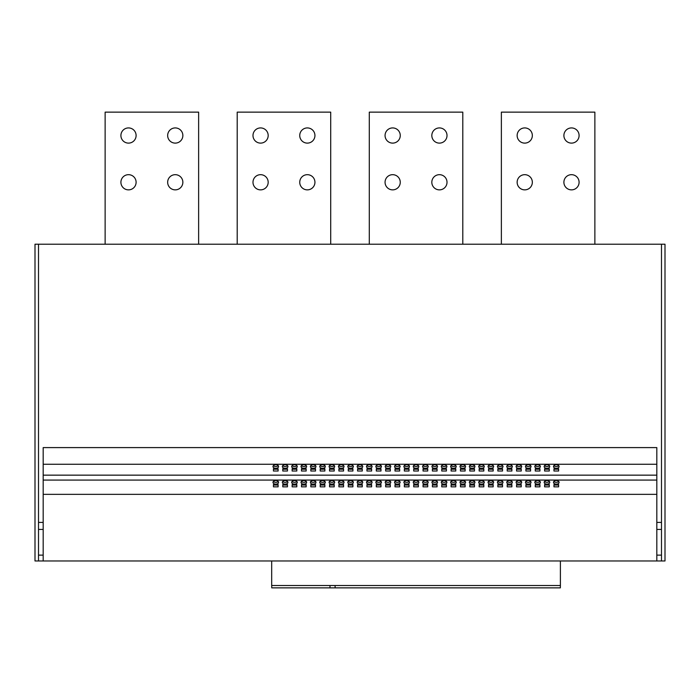 <?xml version="1.0" encoding="UTF-8"?>
<svg xmlns="http://www.w3.org/2000/svg" width="700" height="700" viewBox="0 0 700 700"><rect width="100%" height="100%" fill="white"/><g stroke="black" fill="none" stroke-linecap="round" stroke-linejoin="round"><path stroke-width="1.05" d="M307.335 174.676A7.595 7.595 0 0 0 299.74 182.271A7.595 7.595 0 0 0 307.335 189.866A7.595 7.595 0 0 0 314.939 182.271A7.595 7.595 0 0 0 307.335 174.676M260.584 174.676A7.595 7.595 0 0 0 252.989 182.271A7.595 7.595 0 0 0 260.584 189.866A7.595 7.595 0 0 0 268.179 182.271A7.595 7.595 0 0 0 260.584 174.676M128.502 174.676A7.595 7.595 0 0 0 120.907 182.271A7.595 7.595 0 0 0 128.502 189.866A7.595 7.595 0 0 0 136.106 182.271A7.595 7.595 0 0 0 128.502 174.676M175.263 174.676A7.595 7.595 0 0 0 167.659 182.271A7.595 7.595 0 0 0 175.263 189.866A7.595 7.595 0 0 0 182.857 182.271A7.595 7.595 0 0 0 175.263 174.676M571.497 174.676A7.595 7.595 0 0 0 563.894 182.271A7.595 7.595 0 0 0 571.497 189.866A7.595 7.595 0 0 0 579.093 182.271A7.595 7.595 0 0 0 571.497 174.676M524.738 174.676A7.595 7.595 0 0 0 517.142 182.271A7.595 7.595 0 0 0 524.738 189.866A7.595 7.595 0 0 0 532.341 182.271A7.595 7.595 0 0 0 524.738 174.676M439.416 174.676A7.595 7.595 0 0 0 431.821 182.271A7.595 7.595 0 0 0 439.416 189.866A7.595 7.595 0 0 0 447.011 182.271A7.595 7.595 0 0 0 439.416 174.676M392.665 174.676A7.595 7.595 0 0 0 385.061 182.271A7.595 7.595 0 0 0 392.665 189.866A7.595 7.595 0 0 0 400.26 182.271A7.595 7.595 0 0 0 392.665 174.676M571.497 127.925A7.595 7.595 0 0 0 563.894 135.52A7.595 7.595 0 0 0 571.497 143.115A7.595 7.595 0 0 0 579.093 135.52A7.595 7.595 0 0 0 571.497 127.925M524.738 127.925A7.595 7.595 0 0 0 517.142 135.52A7.595 7.595 0 0 0 524.738 143.115A7.595 7.595 0 0 0 532.341 135.52A7.595 7.595 0 0 0 524.738 127.925M175.263 127.925A7.595 7.595 0 0 0 167.659 135.52A7.595 7.595 0 0 0 175.263 143.115A7.595 7.595 0 0 0 182.857 135.52A7.595 7.595 0 0 0 175.263 127.925M128.502 127.925A7.595 7.595 0 0 0 120.907 135.52A7.595 7.595 0 0 0 128.502 143.115A7.595 7.595 0 0 0 136.106 135.52A7.595 7.595 0 0 0 128.502 127.925M307.335 127.925A7.595 7.595 0 0 0 299.74 135.52A7.595 7.595 0 0 0 307.335 143.115A7.595 7.595 0 0 0 314.939 135.52A7.595 7.595 0 0 0 307.335 127.925M260.584 127.925A7.595 7.595 0 0 0 252.989 135.52A7.595 7.595 0 0 0 260.584 143.115A7.595 7.595 0 0 0 268.179 135.52A7.595 7.595 0 0 0 260.584 127.925M439.416 127.925A7.595 7.595 0 0 0 431.821 135.52A7.595 7.595 0 0 0 439.416 143.115A7.595 7.595 0 0 0 447.011 135.52A7.595 7.595 0 0 0 439.416 127.925M392.665 127.925A7.595 7.595 0 0 0 385.061 135.52A7.595 7.595 0 0 0 392.665 143.115A7.595 7.595 0 0 0 400.26 135.52A7.595 7.595 0 0 0 392.665 127.925M387.984 480.524A2.809 1.802 180 0 0 385.184 482.326A2.809 1.802 180 0 0 387.984 484.129A2.809 1.802 180 0 0 390.793 482.326A2.809 1.802 180 0 0 387.984 480.524M385.551 481.434A2.809 1.802 180 0 0 387.984 482.344A2.809 1.802 180 0 0 390.425 481.434M397.338 480.524A2.809 1.802 180 0 0 394.529 482.326A2.809 1.802 180 0 0 397.338 484.129A2.809 1.802 180 0 0 400.146 482.326A2.809 1.802 180 0 0 397.338 480.524M394.905 481.434A2.809 1.802 180 0 0 397.338 482.344A2.809 1.802 180 0 0 399.77 481.434M369.285 480.524A2.809 1.802 180 0 0 366.476 482.326A2.809 1.802 180 0 0 369.285 484.129A2.809 1.802 180 0 0 372.094 482.326A2.809 1.802 180 0 0 369.285 480.524M366.852 481.434A2.809 1.802 180 0 0 369.285 482.344A2.809 1.802 180 0 0 371.717 481.434M378.639 480.524A2.809 1.802 180 0 0 375.83 482.326A2.809 1.802 180 0 0 378.639 484.129A2.809 1.802 180 0 0 381.439 482.326A2.809 1.802 180 0 0 378.639 480.524M376.197 481.434A2.809 1.802 180 0 0 378.639 482.344A2.809 1.802 180 0 0 381.071 481.434M425.39 480.524A2.809 1.802 180 0 0 422.581 482.326A2.809 1.802 180 0 0 425.39 484.129A2.809 1.802 180 0 0 428.199 482.326A2.809 1.802 180 0 0 425.39 480.524M422.957 481.434A2.809 1.802 180 0 0 425.39 482.344A2.809 1.802 180 0 0 427.822 481.434M434.744 480.524A2.809 1.802 180 0 0 431.935 482.326A2.809 1.802 180 0 0 434.744 484.129A2.809 1.802 180 0 0 437.544 482.326A2.809 1.802 180 0 0 434.744 480.524M432.303 481.434A2.809 1.802 180 0 0 434.744 482.344A2.809 1.802 180 0 0 437.176 481.434M406.691 480.524A2.809 1.802 180 0 0 403.882 482.326A2.809 1.802 180 0 0 406.691 484.129A2.809 1.802 180 0 0 409.491 482.326A2.809 1.802 180 0 0 406.691 480.524M404.25 481.434A2.809 1.802 180 0 0 406.691 482.344A2.809 1.802 180 0 0 409.124 481.434M416.036 480.524A2.809 1.802 180 0 0 413.236 482.326A2.809 1.802 180 0 0 416.036 484.129A2.809 1.802 180 0 0 418.845 482.326A2.809 1.802 180 0 0 416.036 480.524M413.604 481.434A2.809 1.802 180 0 0 416.036 482.344A2.809 1.802 180 0 0 418.477 481.434M313.18 480.524A2.809 1.802 180 0 0 310.38 482.326A2.809 1.802 180 0 0 313.18 484.129A2.809 1.802 180 0 0 315.989 482.326A2.809 1.802 180 0 0 313.18 480.524M310.748 481.434A2.809 1.802 180 0 0 313.18 482.344A2.809 1.802 180 0 0 315.613 481.434M322.534 480.524A2.809 1.802 180 0 0 319.725 482.326A2.809 1.802 180 0 0 322.534 484.129A2.809 1.802 180 0 0 325.334 482.326A2.809 1.802 180 0 0 322.534 480.524M320.101 481.434A2.809 1.802 180 0 0 322.534 482.344A2.809 1.802 180 0 0 324.966 481.434M294.481 480.524A2.809 1.802 180 0 0 291.672 482.326A2.809 1.802 180 0 0 294.481 484.129A2.809 1.802 180 0 0 297.29 482.326A2.809 1.802 180 0 0 294.481 480.524M292.049 481.434A2.809 1.802 180 0 0 294.481 482.344A2.809 1.802 180 0 0 296.914 481.434M303.835 480.524A2.809 1.802 180 0 0 301.026 482.326A2.809 1.802 180 0 0 303.835 484.129A2.809 1.802 180 0 0 306.635 482.326A2.809 1.802 180 0 0 303.835 480.524M301.394 481.434A2.809 1.802 180 0 0 303.835 482.344A2.809 1.802 180 0 0 306.267 481.434M350.586 480.524A2.809 1.802 180 0 0 347.777 482.326A2.809 1.802 180 0 0 350.586 484.129A2.809 1.802 180 0 0 353.386 482.326A2.809 1.802 180 0 0 350.586 480.524M348.154 481.434A2.809 1.802 180 0 0 350.586 482.344A2.809 1.802 180 0 0 353.019 481.434M359.931 480.524A2.809 1.802 180 0 0 357.131 482.326A2.809 1.802 180 0 0 359.931 484.129A2.809 1.802 180 0 0 362.74 482.326A2.809 1.802 180 0 0 359.931 480.524M357.499 481.434A2.809 1.802 180 0 0 359.931 482.344A2.809 1.802 180 0 0 362.373 481.434M331.879 480.524A2.809 1.802 180 0 0 329.079 482.326A2.809 1.802 180 0 0 331.879 484.129A2.809 1.802 180 0 0 334.688 482.326A2.809 1.802 180 0 0 331.879 480.524M329.446 481.434A2.809 1.802 180 0 0 331.879 482.344A2.809 1.802 180 0 0 334.32 481.434M341.233 480.524A2.809 1.802 180 0 0 338.433 482.326A2.809 1.802 180 0 0 341.233 484.129A2.809 1.802 180 0 0 344.041 482.326A2.809 1.802 180 0 0 341.233 480.524M338.8 481.434A2.809 1.802 180 0 0 341.233 482.344A2.809 1.802 180 0 0 343.665 481.434M537.6 480.524A2.809 1.802 180 0 0 534.791 482.326A2.809 1.802 180 0 0 537.6 484.129A2.809 1.802 180 0 0 540.4 482.326A2.809 1.802 180 0 0 537.6 480.524M535.159 481.434A2.809 1.802 180 0 0 537.6 482.344A2.809 1.802 180 0 0 540.032 481.434M546.945 480.524A2.809 1.802 180 0 0 544.145 482.326A2.809 1.802 180 0 0 546.945 484.129A2.809 1.802 180 0 0 549.754 482.326A2.809 1.802 180 0 0 546.945 480.524M544.512 481.434A2.809 1.802 180 0 0 546.945 482.344A2.809 1.802 180 0 0 549.386 481.434M518.892 480.524A2.809 1.802 180 0 0 516.093 482.326A2.809 1.802 180 0 0 518.892 484.129A2.809 1.802 180 0 0 521.701 482.326A2.809 1.802 180 0 0 518.892 480.524M516.46 481.434A2.809 1.802 180 0 0 518.892 482.344A2.809 1.802 180 0 0 521.334 481.434M528.246 480.524A2.809 1.802 180 0 0 525.438 482.326A2.809 1.802 180 0 0 528.246 484.129A2.809 1.802 180 0 0 531.055 482.326A2.809 1.802 180 0 0 528.246 480.524M525.814 481.434A2.809 1.802 180 0 0 528.246 482.344A2.809 1.802 180 0 0 530.679 481.434M556.299 480.524A2.809 1.802 180 0 0 553.49 482.326A2.809 1.802 180 0 0 556.299 484.129A2.809 1.802 180 0 0 559.108 482.326A2.809 1.802 180 0 0 556.299 480.524M553.866 481.434A2.809 1.802 180 0 0 556.299 482.344A2.809 1.802 180 0 0 558.731 481.434M462.796 480.524A2.809 1.802 180 0 0 459.988 482.326A2.809 1.802 180 0 0 462.796 484.129A2.809 1.802 180 0 0 465.596 482.326A2.809 1.802 180 0 0 462.796 480.524M460.355 481.434A2.809 1.802 180 0 0 462.796 482.344A2.809 1.802 180 0 0 465.229 481.434M472.141 480.524A2.809 1.802 180 0 0 469.341 482.326A2.809 1.802 180 0 0 472.141 484.129A2.809 1.802 180 0 0 474.95 482.326A2.809 1.802 180 0 0 472.141 480.524M469.709 481.434A2.809 1.802 180 0 0 472.141 482.344A2.809 1.802 180 0 0 474.574 481.434M444.089 480.524A2.809 1.802 180 0 0 441.289 482.326A2.809 1.802 180 0 0 444.089 484.129A2.809 1.802 180 0 0 446.898 482.326A2.809 1.802 180 0 0 444.089 480.524M441.656 481.434A2.809 1.802 180 0 0 444.089 482.344A2.809 1.802 180 0 0 446.53 481.434M453.442 480.524A2.809 1.802 180 0 0 450.634 482.326A2.809 1.802 180 0 0 453.442 484.129A2.809 1.802 180 0 0 456.242 482.326A2.809 1.802 180 0 0 453.442 480.524M451.01 481.434A2.809 1.802 180 0 0 453.442 482.344A2.809 1.802 180 0 0 455.875 481.434M500.194 480.524A2.809 1.802 180 0 0 497.394 482.326A2.809 1.802 180 0 0 500.194 484.129A2.809 1.802 180 0 0 503.002 482.326A2.809 1.802 180 0 0 500.194 480.524M497.761 481.434A2.809 1.802 180 0 0 500.194 482.344A2.809 1.802 180 0 0 502.626 481.434M509.548 480.524A2.809 1.802 180 0 0 506.739 482.326A2.809 1.802 180 0 0 509.548 484.129A2.809 1.802 180 0 0 512.347 482.326A2.809 1.802 180 0 0 509.548 480.524M507.106 481.434A2.809 1.802 180 0 0 509.548 482.344A2.809 1.802 180 0 0 511.98 481.434M481.495 480.524A2.809 1.802 180 0 0 478.686 482.326A2.809 1.802 180 0 0 481.495 484.129A2.809 1.802 180 0 0 484.295 482.326A2.809 1.802 180 0 0 481.495 480.524M479.062 481.434A2.809 1.802 180 0 0 481.495 482.344A2.809 1.802 180 0 0 483.927 481.434M490.84 480.524A2.809 1.802 180 0 0 488.04 482.326A2.809 1.802 180 0 0 490.84 484.129A2.809 1.802 180 0 0 493.649 482.326A2.809 1.802 180 0 0 490.84 480.524M488.407 481.434A2.809 1.802 180 0 0 490.84 482.344A2.809 1.802 180 0 0 493.281 481.434M285.127 480.524A2.809 1.802 180 0 0 282.328 482.326A2.809 1.802 180 0 0 285.127 484.129A2.809 1.802 180 0 0 287.936 482.326A2.809 1.802 180 0 0 285.127 480.524M282.695 481.434A2.809 1.802 180 0 0 285.127 482.344A2.809 1.802 180 0 0 287.569 481.434M285.127 464.704A2.809 1.802 180 0 0 282.328 466.515A2.809 1.802 180 0 0 285.127 468.317A2.809 1.802 180 0 0 287.936 466.515A2.809 1.802 180 0 0 285.127 464.704M282.695 465.614A2.809 1.802 180 0 0 285.127 466.524A2.809 1.802 180 0 0 287.569 465.614M275.783 480.524A2.809 1.802 180 0 0 272.974 482.326A2.809 1.802 180 0 0 275.783 484.129A2.809 1.802 180 0 0 278.582 482.326A2.809 1.802 180 0 0 275.783 480.524M273.341 481.434A2.809 1.802 180 0 0 275.783 482.344A2.809 1.802 180 0 0 278.215 481.434M275.783 464.704A2.809 1.802 180 0 0 272.974 466.515A2.809 1.802 180 0 0 275.783 468.317A2.809 1.802 180 0 0 278.582 466.515A2.809 1.802 180 0 0 275.783 464.704M273.341 465.614A2.809 1.802 180 0 0 275.783 466.524A2.809 1.802 180 0 0 278.215 465.614M294.481 464.704A2.809 1.802 180 0 0 291.672 466.515A2.809 1.802 180 0 0 294.481 468.317A2.809 1.802 180 0 0 297.29 466.515A2.809 1.802 180 0 0 294.481 464.704M292.049 465.614A2.809 1.802 180 0 0 294.481 466.524A2.809 1.802 180 0 0 296.914 465.614M303.835 464.704A2.809 1.802 180 0 0 301.026 466.515A2.809 1.802 180 0 0 303.835 468.317A2.809 1.802 180 0 0 306.635 466.515A2.809 1.802 180 0 0 303.835 464.704M301.394 465.614A2.809 1.802 180 0 0 303.835 466.524A2.809 1.802 180 0 0 306.267 465.614M313.18 464.704A2.809 1.802 180 0 0 310.38 466.515A2.809 1.802 180 0 0 313.18 468.317A2.809 1.802 180 0 0 315.989 466.515A2.809 1.802 180 0 0 313.18 464.704M310.748 465.614A2.809 1.802 180 0 0 313.18 466.524A2.809 1.802 180 0 0 315.613 465.614M322.534 464.704A2.809 1.802 180 0 0 319.725 466.515A2.809 1.802 180 0 0 322.534 468.317A2.809 1.802 180 0 0 325.334 466.515A2.809 1.802 180 0 0 322.534 464.704M320.101 465.614A2.809 1.802 180 0 0 322.534 466.524A2.809 1.802 180 0 0 324.966 465.614M331.879 464.704A2.809 1.802 180 0 0 329.079 466.515A2.809 1.802 180 0 0 331.879 468.317A2.809 1.802 180 0 0 334.688 466.515A2.809 1.802 180 0 0 331.879 464.704M329.446 465.614A2.809 1.802 180 0 0 331.879 466.524A2.809 1.802 180 0 0 334.32 465.614M341.233 464.704A2.809 1.802 180 0 0 338.433 466.515A2.809 1.802 180 0 0 341.233 468.317A2.809 1.802 180 0 0 344.041 466.515A2.809 1.802 180 0 0 341.233 464.704M338.8 465.614A2.809 1.802 180 0 0 341.233 466.524A2.809 1.802 180 0 0 343.665 465.614M350.586 464.704A2.809 1.802 180 0 0 347.777 466.515A2.809 1.802 180 0 0 350.586 468.317A2.809 1.802 180 0 0 353.386 466.515A2.809 1.802 180 0 0 350.586 464.704M348.154 465.614A2.809 1.802 180 0 0 350.586 466.524A2.809 1.802 180 0 0 353.019 465.614M359.931 464.704A2.809 1.802 180 0 0 357.131 466.515A2.809 1.802 180 0 0 359.931 468.317A2.809 1.802 180 0 0 362.74 466.515A2.809 1.802 180 0 0 359.931 464.704M357.499 465.614A2.809 1.802 180 0 0 359.931 466.524A2.809 1.802 180 0 0 362.373 465.614M369.285 464.704A2.809 1.802 180 0 0 366.476 466.515A2.809 1.802 180 0 0 369.285 468.317A2.809 1.802 180 0 0 372.094 466.515A2.809 1.802 180 0 0 369.285 464.704M366.852 465.614A2.809 1.802 180 0 0 369.285 466.524A2.809 1.802 180 0 0 371.717 465.614M378.639 464.704A2.809 1.802 180 0 0 375.83 466.515A2.809 1.802 180 0 0 378.639 468.317A2.809 1.802 180 0 0 381.439 466.515A2.809 1.802 180 0 0 378.639 464.704M376.197 465.614A2.809 1.802 180 0 0 378.639 466.524A2.809 1.802 180 0 0 381.071 465.614M387.984 464.704A2.809 1.802 180 0 0 385.184 466.515A2.809 1.802 180 0 0 387.984 468.317A2.809 1.802 180 0 0 390.793 466.515A2.809 1.802 180 0 0 387.984 464.704M385.551 465.614A2.809 1.802 180 0 0 387.984 466.524A2.809 1.802 180 0 0 390.425 465.614M397.338 464.704A2.809 1.802 180 0 0 394.529 466.515A2.809 1.802 180 0 0 397.338 468.317A2.809 1.802 180 0 0 400.146 466.515A2.809 1.802 180 0 0 397.338 464.704M394.905 465.614A2.809 1.802 180 0 0 397.338 466.524A2.809 1.802 180 0 0 399.77 465.614M406.691 464.704A2.809 1.802 180 0 0 403.882 466.515A2.809 1.802 180 0 0 406.691 468.317A2.809 1.802 180 0 0 409.491 466.515A2.809 1.802 180 0 0 406.691 464.704M404.25 465.614A2.809 1.802 180 0 0 406.691 466.524A2.809 1.802 180 0 0 409.124 465.614M416.036 464.704A2.809 1.802 180 0 0 413.236 466.515A2.809 1.802 180 0 0 416.036 468.317A2.809 1.802 180 0 0 418.845 466.515A2.809 1.802 180 0 0 416.036 464.704M413.604 465.614A2.809 1.802 180 0 0 416.036 466.524A2.809 1.802 180 0 0 418.477 465.614M425.39 464.704A2.809 1.802 180 0 0 422.581 466.515A2.809 1.802 180 0 0 425.39 468.317A2.809 1.802 180 0 0 428.199 466.515A2.809 1.802 180 0 0 425.39 464.704M422.957 465.614A2.809 1.802 180 0 0 425.39 466.524A2.809 1.802 180 0 0 427.822 465.614M434.744 464.704A2.809 1.802 180 0 0 431.935 466.515A2.809 1.802 180 0 0 434.744 468.317A2.809 1.802 180 0 0 437.544 466.515A2.809 1.802 180 0 0 434.744 464.704M432.303 465.614A2.809 1.802 180 0 0 434.744 466.524A2.809 1.802 180 0 0 437.176 465.614M444.089 464.704A2.809 1.802 180 0 0 441.289 466.515A2.809 1.802 180 0 0 444.089 468.317A2.809 1.802 180 0 0 446.898 466.515A2.809 1.802 180 0 0 444.089 464.704M441.656 465.614A2.809 1.802 180 0 0 444.089 466.524A2.809 1.802 180 0 0 446.53 465.614M453.442 464.704A2.809 1.802 180 0 0 450.634 466.515A2.809 1.802 180 0 0 453.442 468.317A2.809 1.802 180 0 0 456.242 466.515A2.809 1.802 180 0 0 453.442 464.704M451.01 465.614A2.809 1.802 180 0 0 453.442 466.524A2.809 1.802 180 0 0 455.875 465.614M462.796 464.704A2.809 1.802 180 0 0 459.988 466.515A2.809 1.802 180 0 0 462.796 468.317A2.809 1.802 180 0 0 465.596 466.515A2.809 1.802 180 0 0 462.796 464.704M460.355 465.614A2.809 1.802 180 0 0 462.796 466.524A2.809 1.802 180 0 0 465.229 465.614M472.141 464.704A2.809 1.802 180 0 0 469.341 466.515A2.809 1.802 180 0 0 472.141 468.317A2.809 1.802 180 0 0 474.95 466.515A2.809 1.802 180 0 0 472.141 464.704M469.709 465.614A2.809 1.802 180 0 0 472.141 466.524A2.809 1.802 180 0 0 474.574 465.614M481.495 464.704A2.809 1.802 180 0 0 478.686 466.515A2.809 1.802 180 0 0 481.495 468.317A2.809 1.802 180 0 0 484.295 466.515A2.809 1.802 180 0 0 481.495 464.704M479.062 465.614A2.809 1.802 180 0 0 481.495 466.524A2.809 1.802 180 0 0 483.927 465.614M490.84 464.704A2.809 1.802 180 0 0 488.04 466.515A2.809 1.802 180 0 0 490.84 468.317A2.809 1.802 180 0 0 493.649 466.515A2.809 1.802 180 0 0 490.84 464.704M488.407 465.614A2.809 1.802 180 0 0 490.84 466.524A2.809 1.802 180 0 0 493.281 465.614M500.194 464.704A2.809 1.802 180 0 0 497.394 466.515A2.809 1.802 180 0 0 500.194 468.317A2.809 1.802 180 0 0 503.002 466.515A2.809 1.802 180 0 0 500.194 464.704M497.761 465.614A2.809 1.802 180 0 0 500.194 466.524A2.809 1.802 180 0 0 502.626 465.614M509.548 464.704A2.809 1.802 180 0 0 506.739 466.515A2.809 1.802 180 0 0 509.548 468.317A2.809 1.802 180 0 0 512.347 466.515A2.809 1.802 180 0 0 509.548 464.704M507.106 465.614A2.809 1.802 180 0 0 509.548 466.524A2.809 1.802 180 0 0 511.98 465.614M518.892 464.704A2.809 1.802 180 0 0 516.093 466.515A2.809 1.802 180 0 0 518.892 468.317A2.809 1.802 180 0 0 521.701 466.515A2.809 1.802 180 0 0 518.892 464.704M516.46 465.614A2.809 1.802 180 0 0 518.892 466.524A2.809 1.802 180 0 0 521.334 465.614M528.246 464.704A2.809 1.802 180 0 0 525.438 466.515A2.809 1.802 180 0 0 528.246 468.317A2.809 1.802 180 0 0 531.055 466.515A2.809 1.802 180 0 0 528.246 464.704M525.814 465.614A2.809 1.802 180 0 0 528.246 466.524A2.809 1.802 180 0 0 530.679 465.614M537.6 464.704A2.809 1.802 180 0 0 534.791 466.515A2.809 1.802 180 0 0 537.6 468.317A2.809 1.802 180 0 0 540.4 466.515A2.809 1.802 180 0 0 537.6 464.704M535.159 465.614A2.809 1.802 180 0 0 537.6 466.524A2.809 1.802 180 0 0 540.032 465.614M546.945 464.704A2.809 1.802 180 0 0 544.145 466.515A2.809 1.802 180 0 0 546.945 468.317A2.809 1.802 180 0 0 549.754 466.515A2.809 1.802 180 0 0 546.945 464.704M544.512 465.614A2.809 1.802 180 0 0 546.945 466.524A2.809 1.802 180 0 0 549.386 465.614M556.299 464.704A2.809 1.802 180 0 0 553.49 466.515A2.809 1.802 180 0 0 556.299 468.317A2.809 1.802 180 0 0 559.108 466.515A2.809 1.802 180 0 0 556.299 464.704M553.866 465.614A2.809 1.802 180 0 0 556.299 466.524A2.809 1.802 180 0 0 558.731 465.614M661.491 560.971L656.819 560.971L656.819 555.126L661.491 555.126L661.491 560.971L665 560.971L665 244.221L35 244.221L35 560.971L38.509 560.971L38.509 555.126L43.181 555.126L43.181 560.971L38.509 560.971M329.998 585.524L329.963 587.86L560.35 587.86L560.394 585.524L271.688 585.524L271.688 560.971M43.181 560.971L656.819 560.971M558.635 471.021L558.635 468.764L553.962 468.764L553.962 471.021L558.635 471.021M553.962 468.764L553.962 469.227L558.635 469.227L558.635 468.764M549.29 471.021L549.29 468.764L544.609 468.764L544.609 471.021L549.29 471.021M544.609 468.764L544.609 469.227L549.29 469.227L549.29 468.764M539.936 471.021L539.936 468.764L535.264 468.764L535.264 471.021L539.936 471.021M535.264 468.764L535.264 469.227L539.936 469.227L539.936 468.764M530.582 471.021L530.582 468.764L525.91 468.764L525.91 471.021L530.582 471.021M525.91 468.764L525.91 469.227L530.582 469.227L530.582 468.764M521.238 471.021L521.238 468.764L516.556 468.764L516.556 471.021L521.238 471.021M516.556 468.764L516.556 469.227L521.238 469.227L521.238 468.764M511.884 471.021L511.884 468.764L507.211 468.764L507.211 471.021L511.884 471.021M507.211 468.764L507.211 469.227L511.884 469.227L511.884 468.764M502.53 471.021L502.53 468.764L497.858 468.764L497.858 471.021L502.53 471.021M497.858 468.764L497.858 469.227L502.53 469.227L502.53 468.764M493.185 471.021L493.185 468.764L488.504 468.764L488.504 471.021L493.185 471.021M488.504 468.764L488.504 469.227L493.185 469.227L493.185 468.764M483.831 471.021L483.831 468.764L479.159 468.764L479.159 471.021L483.831 471.021M479.159 468.764L479.159 469.227L483.831 469.227L483.831 468.764M474.477 471.021L474.477 468.764L469.805 468.764L469.805 471.021L474.477 471.021M469.805 468.764L469.805 469.227L474.477 469.227L474.477 468.764M465.133 471.021L465.133 468.764L460.451 468.764L460.451 471.021L465.133 471.021M460.451 468.764L460.451 469.227L465.133 469.227L465.133 468.764M455.779 471.021L455.779 468.764L451.106 468.764L451.106 471.021L455.779 471.021M451.106 468.764L451.106 469.227L455.779 469.227L455.779 468.764M446.425 471.021L446.425 468.764L441.752 468.764L441.752 471.021L446.425 471.021M441.752 468.764L441.752 469.227L446.425 469.227L446.425 468.764M437.08 471.021L437.08 468.764L432.399 468.764L432.399 471.021L437.08 471.021M432.399 468.764L432.399 469.227L437.08 469.227L437.08 468.764M427.726 471.021L427.726 468.764L423.054 468.764L423.054 471.021L427.726 471.021M423.054 468.764L423.054 469.227L427.726 469.227L427.726 468.764M418.373 471.021L418.373 468.764L413.7 468.764L413.7 471.021L418.373 471.021M413.7 468.764L413.7 469.227L418.373 469.227L418.373 468.764M409.027 471.021L409.027 468.764L404.355 468.764L404.355 471.021L409.027 471.021M404.355 468.764L404.355 469.227L409.027 469.227L409.027 468.764M399.674 471.021L399.674 468.764L395.001 468.764L395.001 471.021L399.674 471.021M395.001 468.764L395.001 469.227L399.674 469.227L399.674 468.764M390.329 471.021L390.329 468.764L385.648 468.764L385.648 471.021L390.329 471.021M385.648 468.764L385.648 469.227L390.329 469.227L390.329 468.764M380.975 471.021L380.975 468.764L376.303 468.764L376.303 471.021L380.975 471.021M376.303 468.764L376.303 469.227L380.975 469.227L380.975 468.764M371.621 471.021L371.621 468.764L366.949 468.764L366.949 471.021L371.621 471.021M366.949 468.764L366.949 469.227L371.621 469.227L371.621 468.764M362.276 471.021L362.276 468.764L357.595 468.764L357.595 471.021L362.276 471.021M357.595 468.764L357.595 469.227L362.276 469.227L362.276 468.764M352.922 471.021L352.922 468.764L348.25 468.764L348.25 471.021L352.922 471.021M348.25 468.764L348.25 469.227L352.922 469.227L352.922 468.764M343.569 471.021L343.569 468.764L338.896 468.764L338.896 471.021L343.569 471.021M338.896 468.764L338.896 469.227L343.569 469.227L343.569 468.764M334.224 471.021L334.224 468.764L329.543 468.764L329.543 471.021L334.224 471.021M329.543 468.764L329.543 469.227L334.224 469.227L334.224 468.764M324.87 471.021L324.87 468.764L320.197 468.764L320.197 471.021L324.87 471.021M320.197 468.764L320.197 469.227L324.87 469.227L324.87 468.764M315.516 471.021L315.516 468.764L310.844 468.764L310.844 471.021L315.516 471.021M310.844 468.764L310.844 469.227L315.516 469.227L315.516 468.764M306.171 471.021L306.171 468.764L301.49 468.764L301.49 471.021L306.171 471.021M301.49 468.764L301.49 469.227L306.171 469.227L306.171 468.764M296.817 471.021L296.817 468.764L292.145 468.764L292.145 471.021L296.817 471.021M292.145 468.764L292.145 469.227L296.817 469.227L296.817 468.764M656.819 529.419L656.819 522.401L661.491 522.401L661.491 529.419L656.819 529.419L656.819 555.126M661.491 555.126L661.491 529.419M38.509 244.221L38.509 555.126M661.491 244.221L661.491 522.401M656.819 522.401L656.819 447.598L43.181 447.598L43.181 522.401L38.509 522.401M38.509 529.419L43.181 529.419L43.181 522.401M43.181 555.126L43.181 529.419M43.181 494.349L656.819 494.349M376.303 484.584L376.303 486.841L380.975 486.841L380.975 484.584L376.303 484.584L376.303 485.048L380.975 485.048L380.975 484.584M385.648 484.584L385.648 486.841L390.329 486.841L390.329 484.584L385.648 484.584L385.648 485.048L390.329 485.048L390.329 484.584M357.595 484.584L357.595 486.841L362.276 486.841L362.276 484.584L357.595 484.584L357.595 485.048L362.276 485.048L362.276 484.584M366.949 484.584L366.949 486.841L371.621 486.841L371.621 484.584L366.949 484.584L366.949 485.048L371.621 485.048L371.621 484.584M413.7 484.584L413.7 486.841L418.373 486.841L418.373 484.584L413.7 484.584L413.7 485.048L418.373 485.048L418.373 484.584M423.054 484.584L423.054 486.841L427.726 486.841L427.726 484.584L423.054 484.584L423.054 485.048L427.726 485.048L427.726 484.584M395.001 484.584L395.001 486.841L399.674 486.841L399.674 484.584L395.001 484.584L395.001 485.048L399.674 485.048L399.674 484.584M404.355 484.584L404.355 486.841L409.027 486.841L409.027 484.584L404.355 484.584L404.355 485.048L409.027 485.048L409.027 484.584M301.49 484.584L301.49 486.841L306.171 486.841L306.171 484.584L301.49 484.584L301.49 485.048L306.171 485.048L306.171 484.584M310.844 484.584L310.844 486.841L315.516 486.841L315.516 484.584L310.844 484.584L310.844 485.048L315.516 485.048L315.516 484.584M282.791 484.584L282.791 486.841L287.464 486.841L287.464 484.584L282.791 484.584L282.791 485.048L287.464 485.048L287.464 484.584M292.145 484.584L292.145 486.841L296.817 486.841L296.817 484.584L292.145 484.584L292.145 485.048L296.817 485.048L296.817 484.584M338.896 484.584L338.896 486.841L343.569 486.841L343.569 484.584L338.896 484.584L338.896 485.048L343.569 485.048L343.569 484.584M348.25 484.584L348.25 486.841L352.922 486.841L352.922 484.584L348.25 484.584L348.25 485.048L352.922 485.048L352.922 484.584M320.197 484.584L320.197 486.841L324.87 486.841L324.87 484.584L320.197 484.584L320.197 485.048L324.87 485.048L324.87 484.584M329.543 484.584L329.543 486.841L334.224 486.841L334.224 484.584L329.543 484.584L329.543 485.048L334.224 485.048L334.224 484.584M525.91 484.584L525.91 486.841L530.582 486.841L530.582 484.584L525.91 484.584L525.91 485.048L530.582 485.048L530.582 484.584M535.264 484.584L535.264 486.841L539.936 486.841L539.936 484.584L535.264 484.584L535.264 485.048L539.936 485.048L539.936 484.584M507.211 484.584L507.211 486.841L511.884 486.841L511.884 484.584L507.211 484.584L507.211 485.048L511.884 485.048L511.884 484.584M516.556 484.584L516.556 486.841L521.238 486.841L521.238 484.584L516.556 484.584L516.556 485.048L521.238 485.048L521.238 484.584M553.962 484.584L553.962 486.841L558.635 486.841L558.635 484.584L553.962 484.584L553.962 485.048L558.635 485.048L558.635 484.584M544.609 484.584L544.609 486.841L549.29 486.841L549.29 484.584L544.609 484.584L544.609 485.048L549.29 485.048L549.29 484.584M451.106 484.584L451.106 486.841L455.779 486.841L455.779 484.584L451.106 484.584L451.106 485.048L455.779 485.048L455.779 484.584M460.451 484.584L460.451 486.841L465.133 486.841L465.133 484.584L460.451 484.584L460.451 485.048L465.133 485.048L465.133 484.584M432.399 484.584L432.399 486.841L437.08 486.841L437.08 484.584L432.399 484.584L432.399 485.048L437.08 485.048L437.08 484.584M441.752 484.584L441.752 486.841L446.425 486.841L446.425 484.584L441.752 484.584L441.752 485.048L446.425 485.048L446.425 484.584M488.504 484.584L488.504 486.841L493.185 486.841L493.185 484.584L488.504 484.584L488.504 485.048L493.185 485.048L493.185 484.584M497.858 484.584L497.858 486.841L502.53 486.841L502.53 484.584L497.858 484.584L497.858 485.048L502.53 485.048L502.53 484.584M469.805 484.584L469.805 486.841L474.477 486.841L474.477 484.584L469.805 484.584L469.805 485.048L474.477 485.048L474.477 484.584M479.159 484.584L479.159 486.841L483.831 486.841L483.831 484.584L479.159 484.584L479.159 485.048L483.831 485.048L483.831 484.584M273.438 484.584L273.438 486.841L278.119 486.841L278.119 484.584L273.438 484.584L273.438 485.048L278.119 485.048L278.119 484.584M43.181 480.077L656.819 480.077M43.181 475.151L656.819 475.151M282.791 468.764L282.791 471.021L287.464 471.021L287.464 468.764L282.791 468.764L282.791 469.227L287.464 469.227L287.464 468.764M273.438 468.764L273.438 471.021L278.119 471.021L278.119 468.764L273.438 468.764L273.438 469.227L278.119 469.227L278.119 468.764M43.181 464.258L656.819 464.258M560.394 585.524L560.394 560.971M329.963 587.86L271.731 587.86L271.688 585.524M335.134 587.86L335.072 585.524M462.796 244.221L462.796 112.14L369.285 112.14L369.285 244.221M330.715 244.221L330.715 112.14L237.204 112.14L237.204 244.221M198.634 244.221L198.634 112.14L105.131 112.14L105.131 244.221M594.869 244.221L594.869 112.14L501.366 112.14L501.366 244.221"/></g></svg>
